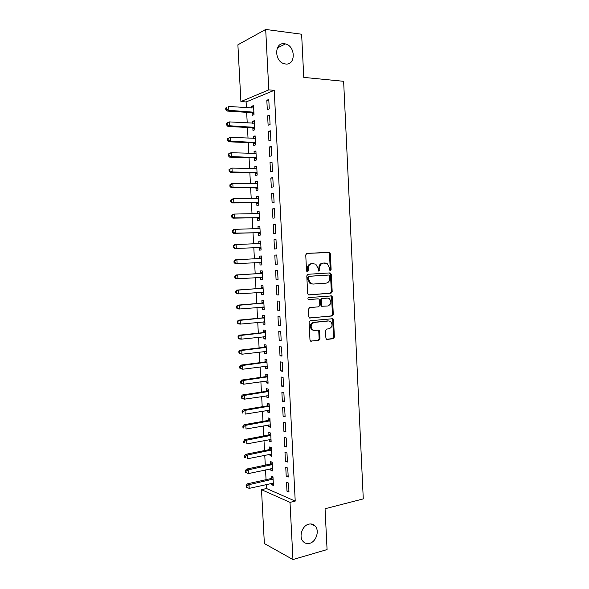 <?xml version="1.0" encoding="UTF-8"?>
<svg xmlns="http://www.w3.org/2000/svg" width="589" height="589" viewBox="0 0 589 589"><rect width="100%" height="100%" fill="white"/><g stroke="black" fill="none" stroke-linecap="round" stroke-linejoin="round"><path stroke-width="0.88" d="M330.319 270.491L331.114 269.409L330.355 253.771L329.082 252.357L306.921 253.358L305.743 254.919L306.538 270.874L307.016 271.75L307.348 268.739L308.187 268.709C308.29 265.786 309.542 264.115 311.942 263.695L315.77 264.108L317.986 268.142L318.568 271.065L319.812 270.086L319.709 268.039C319.805 265.146 321.034 263.497 323.39 263.077L327.109 263.46L329.325 267.487L329.428 269.512L330.319 270.491M329.862 270.358L330.252 269.431L329.494 253.822L328.787 252.548L306.744 253.388M307.016 271.75L307.465 271.875L308.29 270.771L308.187 268.709M318.546 271.05L318.863 268.069L319.709 268.039M308.724 524.181C302.142 525.572 298.483 536.947 303.188 541.541C304.969 543.375 307.134 543.964 309.689 543.308C316.337 541.755 319.79 530.336 315.005 525.859C313.274 524.144 311.183 523.584 308.724 524.181M284.516 43.755C274.297 41.944 274.047 61.381 284.259 63.737L285.54 63.987C295.847 65.585 295.744 46.016 285.429 43.925L284.516 43.755M325.894 338.086L326.461 339.22L327.175 339.411L333.256 338.697L334.383 337.099L333.551 319.871L332.954 318.701L310.27 320.747L309.1 322.36L309.976 339.941L310.536 341.075L318.826 340.39L319.982 338.771L319.613 331.32L319.032 330.164L314.585 330.377L312.626 329.847C310.234 326.578 310.756 324.112 314.195 322.441L328.677 320.953L330.495 321.432C332.918 324.627 332.432 327.086 329.06 328.802L326.667 329.06L325.526 330.665L325.894 338.086M266.309 484.504L266.515 488.531L295.222 501.099L274.224 90.338L268.798 89.874L240.901 101.566L237.89 44.808L265.691 29.45L268.798 89.874M295.222 501.099L290.009 502.373L292.954 559.55L264.365 543.566L261.501 489.687L290.009 502.373M265.691 29.45L301.627 34.228L303.762 77.395L343.63 81.304L363.28 498.89L325.054 508.749L327.072 549.581L292.954 559.55M331.055 293.175L332.189 291.614L331.349 274.297L330.076 272.898L307.966 274.283L306.788 275.858L307.664 293.536L308.305 294.75L308.989 294.934L331.055 293.175L330.193 293.167L331.327 291.607L330.488 274.312L329.472 272.935M332.454 297.114L333.286 314.386L332.159 315.969L309.416 317.942L308.82 316.764L308.445 309.232L309.623 307.627L318.656 306.81L319.805 305.22L319.562 300.265L318.936 299.057L318.266 298.881L308.364 299.536C307.694 298.675 307.826 298.019 308.746 297.578L331.813 295.906L332.454 297.114L331.592 297.092L332.424 314.342L333.286 314.386M286.217 476.28L288.212 477.075L287.749 468.056L285.753 467.305L286.217 476.28L288.154 475.853M270.719 468.778L270.793 470.199L272.663 470.935L272.206 462.21L270.336 461.504L270.454 463.852M284.671 446.322L286.666 446.992L286.202 437.944L284.207 437.318L284.671 446.322L286.615 445.939M269.188 439.608L269.269 441.183L271.139 441.809L270.682 433.048L268.812 432.459L268.937 434.815M283.118 416.261L285.113 416.806L284.649 407.728L282.654 407.22L283.118 416.261L285.069 415.922M267.649 410.327L267.745 412.072L269.607 412.58L269.151 403.796L267.281 403.318L267.406 405.681M281.564 386.089L283.552 386.509L283.088 377.394L281.093 377.019L281.564 386.089L283.515 385.795M266.11 380.95L266.206 382.857L268.076 383.255L267.612 374.435L265.749 374.074L265.875 376.445M280.003 355.808L281.991 356.102L281.52 346.958L279.532 346.707L280.003 355.808L281.962 355.565M264.564 351.464L264.667 353.547L266.53 353.82L266.073 344.97L264.211 344.734L264.336 347.112M278.435 325.422L280.423 325.592L279.952 316.411L277.964 316.286L278.435 325.422L280.401 325.224M263.011 321.881L263.128 324.134L264.984 324.289L264.52 315.409L262.665 315.292L262.79 317.677M276.859 294.927L278.847 294.964L278.369 285.761L276.388 285.753L276.859 294.927L278.833 294.772M261.45 292.225L261.582 294.618L263.438 294.655L262.966 285.746L261.111 285.746L261.236 288.139M275.284 264.321L277.264 264.233L276.786 254.993L274.813 255.118L275.284 264.321L277.264 264.218M259.896 262.598L260.021 264.998L261.877 264.903L261.413 255.972L259.558 256.09L259.683 258.497M261.877 264.917L260.021 264.998M275.196 224.114L273.222 224.365L273.701 233.605L275.674 233.391L275.196 224.114M258.343 232.869L258.468 235.276L260.316 235.077L259.845 226.102L257.997 226.338L258.122 228.753M273.605 193.126L271.632 193.509L272.111 202.778L274.084 202.432L273.605 193.126M256.775 203.036L256.9 205.451L258.748 205.127L258.276 196.122L256.429 196.483L256.546 198.751M272 162.019L270.034 162.535L270.513 171.841L272.486 171.362L272 162.019M255.206 173.092L255.332 175.522L257.172 175.073L256.701 166.039L254.86 166.525L254.971 168.631M270.395 130.802L268.429 131.457L268.915 140.793L270.881 140.182L270.395 130.802M253.623 143.053L253.756 145.49L255.597 144.916L255.118 135.853L253.277 136.457L253.38 138.408M268.783 99.475L266.824 100.263L267.303 109.628L269.269 108.891L268.783 99.475M252.048 112.904L252.173 115.348L254.014 114.656L253.535 105.556L251.694 106.285L251.79 108.082M274.224 90.338L246.114 101.956L246.423 107.699M246.666 112.352L247.225 122.946M247.468 127.504L248.028 138.157M248.263 142.626L248.83 153.346M249.059 157.727L249.633 168.513M249.854 172.798L250.428 183.65M250.649 187.839L251.223 198.758M251.444 202.859L252.018 213.836M252.232 217.849L252.814 228.893M253.02 232.817L253.609 243.92M253.815 247.755L254.404 258.924M254.595 262.672L255.192 273.841M255.39 277.64L255.972 288.706M256.178 292.586L256.752 303.549M256.966 307.502L257.54 318.369M257.754 322.397L258.321 333.16M258.534 337.261L259.101 347.922M259.322 352.104L259.874 362.662M260.102 366.918L260.655 377.38M260.883 381.701L261.428 392.068M261.663 396.463L262.201 406.734M262.436 411.203L262.974 421.371M263.217 425.913L263.747 435.985M263.99 440.601L264.513 450.57M264.763 455.26L265.286 465.133M265.536 469.897L266.051 479.674M252.836 127.99L252.968 130.434L254.801 129.801L254.33 120.716L252.49 121.386L252.585 123.256M269.593 115.157L267.627 115.871L268.113 125.221L270.079 124.551L269.593 115.157M254.419 158.088L254.544 160.517L256.384 160.009L255.913 150.961L254.073 151.506L254.176 153.538M271.205 146.425L269.232 147.007L269.718 156.328L271.684 155.783L271.205 146.425M255.987 188.075L256.119 190.497L257.96 190.114L257.489 181.095L255.648 181.515L255.759 183.709M272.803 177.583L270.837 178.04L271.315 187.324L273.281 186.912L272.803 177.583M257.555 217.967L257.68 220.374L259.535 220.117L259.064 211.127L257.216 211.429L257.334 213.77M274.4 208.631L272.427 208.955L272.906 218.202L274.879 217.923L274.4 208.631M259.123 247.748L259.248 250.148L261.096 250.008L260.625 241.048L258.777 241.232L258.902 243.64M275.991 239.568L274.018 239.76L274.496 248.978L276.469 248.823L275.991 239.568M260.677 277.426L260.802 279.819L262.657 279.797L262.193 270.874L260.338 270.933L260.463 273.333M276.072 279.635L278.052 279.613L277.581 270.388L275.6 270.447L276.072 279.635L278.052 279.51M262.23 307.053L262.355 309.387L264.211 309.483L263.747 300.589L261.891 300.53L262.017 302.923M277.647 310.189L279.635 310.293L279.157 301.097L277.176 301.031L277.647 310.189L279.62 310.013M263.784 336.687L263.901 338.852L265.764 339.073L265.293 330.208L263.438 330.024L263.563 332.41M279.223 340.626L281.203 340.862L280.732 331.703L278.752 331.511L279.223 340.626L281.181 340.405M265.337 366.218L265.44 368.213L267.303 368.552L266.839 359.717L264.976 359.415L265.102 361.793M280.784 370.96L282.772 371.32L282.3 362.191L280.312 361.874L280.784 370.96L282.742 370.695M266.876 395.646L266.979 397.479L268.842 397.928L268.378 389.13L266.515 388.711L266.64 391.074M282.345 401.19L284.332 401.669L283.869 392.576L281.873 392.134L282.345 401.19L284.296 400.873M268.415 424.978L268.503 426.642L270.373 427.209L269.917 418.433L268.047 417.903L268.172 420.259M283.898 431.31L285.893 431.914L285.422 422.85L283.427 422.284L283.898 431.31L285.842 430.942M269.953 454.207L270.027 455.702L271.904 456.387L271.448 447.64L269.571 446.992L269.696 449.341M285.444 461.32L287.439 462.048L286.976 453.015L284.98 452.323L285.444 461.32L287.38 460.907M271.477 483.333L271.551 484.666L273.429 485.461L272.972 476.751L271.095 475.986L271.22 478.327M286.983 491.226L288.985 492.073L288.522 483.076L286.526 482.266L286.983 491.226L288.919 490.77M266.515 488.531L261.501 489.687M246.114 101.956L240.901 101.566M251.694 106.285L253.579 106.425M266.824 100.263L268.834 100.417M252.49 121.386L254.367 121.496M267.627 115.871L269.637 116.004M253.277 136.457L255.155 136.545M268.429 131.457L270.439 131.561M254.073 151.506L255.943 151.572M269.232 147.007L271.234 147.088M254.86 166.525L256.73 166.569M270.034 162.535L272.037 162.593M255.648 181.515L257.511 181.545M270.837 178.04L272.832 178.069M256.429 196.483L258.299 196.483M271.632 193.509L273.627 193.516M257.216 211.429L259.079 211.407M272.427 208.955L274.415 208.933M257.997 226.338L259.859 226.301M273.222 224.365L275.21 224.328M258.777 241.232L260.632 241.166M274.018 239.76L275.998 239.694M259.558 256.09L261.413 256.009M274.813 255.118L276.786 255.03M260.802 279.819L262.65 279.701M261.582 294.618L263.423 294.478M262.355 309.387L264.196 309.225M263.128 324.134L264.969 323.95M263.901 338.852L265.742 338.646M264.667 353.547L266.508 353.319M265.44 368.213L267.273 367.97M266.206 382.857L268.039 382.592M266.979 397.479L268.805 397.192M267.745 412.072L269.563 411.763M268.503 426.642L270.329 426.311M269.269 441.183L271.087 440.83M270.027 455.702L271.846 455.334M270.793 470.199L272.604 469.801M271.551 484.666L273.362 484.254M318.863 268.069C318.958 265.183 320.188 263.533 322.536 263.114L325.216 262.981M307.348 268.739C307.451 265.823 308.702 264.152 311.095 263.732L313.804 263.6M308.577 294.883L330.193 293.167M329.737 276.02L328.846 275.048L309.439 276.293L308.621 277.397L308.724 279.569L310.837 283.515L312.95 284.075L326.203 283.132C328.537 282.683 329.752 281.019 329.84 278.155L329.737 276.02M328.051 275.063L328.846 275.048M312.104 284.075L309.998 283.523L307.885 279.576L307.782 277.412L308.599 276.307L327.985 275.063M309.615 318.053L331.298 315.918L332.424 314.342M317.64 298.866L308.481 299.602M327.889 305.978C331.32 304.263 331.769 301.789 329.236 298.557L327.506 298.115L322.426 298.535L321.277 300.118L321.52 305.073L322.139 306.258L327.889 305.978M321.962 306.405L320.674 305.036L320.431 300.096L321.579 298.513L326.652 298.093M331.592 297.092L330.731 295.781M313.62 330.319L311.78 329.774C309.394 326.512 309.917 324.046 313.348 322.374L327.823 320.895M310.675 341.164L317.979 340.302L319.128 338.682L318.767 331.239L318.038 330.002M326.571 339.293L332.395 338.609L333.521 337.011L332.689 319.812L331.938 318.561M253.66 108.008L228.665 106.454L228.871 110.32L227.104 111.049L251.356 112.661L253.969 113.905M253.66 107.986L253.27 108.148M226.507 109.267L226.426 107.713L225.72 108.015L225.801 109.554L226.507 109.267L228.871 110.32L253.881 112.204M225.72 108.015L226.426 107.713M227.104 111.049L225.801 109.554M254.455 123.167L229.496 121.908L229.703 125.774L227.936 126.429L252.151 127.761L254.757 128.969M254.448 123.064L253.815 123.329M227.339 124.713L227.258 123.167L226.551 123.44L226.632 124.978L227.339 124.713L229.703 125.774L254.676 127.349M226.551 123.44L227.722 122.586L229.496 121.908L227.258 123.167M227.936 126.429L226.632 124.978M255.251 138.297L230.328 137.34L230.535 141.191L228.76 141.787L252.939 142.825L255.545 144.003M255.236 138.113L254.426 138.459M228.171 140.138L228.09 138.599L227.383 138.842L227.464 140.381L228.171 140.138L230.535 141.191L255.464 142.472M227.383 138.842L230.328 137.34L228.09 138.599M228.76 141.787L227.464 140.381M256.038 153.405L231.153 152.735L231.359 156.586L229.585 157.116L253.726 157.867L256.333 159.015M256.024 153.133L255.044 153.567M229.003 155.533L228.922 153.994L228.215 154.215L228.296 155.746L229.003 155.533L231.359 156.586L256.259 157.572M228.215 154.215L229.379 153.287L231.153 152.735L228.922 153.994M229.585 157.116L228.296 155.746M256.826 168.476L231.985 168.108L232.191 171.944L230.409 172.415L254.514 172.886L257.121 173.998M256.811 168.123L255.655 168.653M229.828 170.898L229.747 169.367L229.04 169.558L229.121 171.09L229.828 170.898L232.191 171.944L257.047 172.636M229.04 169.558L231.985 168.108L229.747 169.367M230.409 172.415L229.121 171.09M257.614 183.532L232.81 183.451L233.016 187.287L231.234 187.692L255.302 187.876L257.901 188.959M257.592 183.091L256.267 183.709M230.66 186.242L230.579 184.71L229.865 184.88L229.953 186.404L233.016 187.287L257.835 187.685M229.865 184.88L231.028 183.871L232.81 183.451L230.579 184.71M231.234 187.692L229.953 186.404M258.402 198.552L233.634 198.773L233.84 202.594L232.059 202.933L256.09 202.837L258.681 203.89M258.38 198.037L256.878 198.751M231.484 201.556L231.403 200.024L230.689 200.164L230.778 201.696L233.84 202.594L258.623 202.697M230.689 200.164L231.852 199.126L233.634 198.773L231.403 200.024M232.059 202.933L230.778 201.696M259.189 213.549L234.451 214.057L234.658 217.878L232.876 218.158L256.878 217.775L259.462 218.799M259.16 212.953L257.489 213.77M232.309 216.84L232.228 215.316L231.514 215.434L231.595 216.958L234.658 217.878L259.403 217.687M231.514 215.434L232.67 214.352L234.451 214.057L232.228 215.316M232.876 218.158L231.595 216.958M259.97 228.525L235.276 229.32L235.482 233.134L233.693 233.347L257.658 232.692L260.242 233.678M259.94 227.847L258.1 228.768M233.134 232.103L233.053 230.579L232.338 230.667L232.419 232.191L235.482 233.134L260.191 232.655M232.338 230.667L233.494 229.548L235.276 229.32L233.053 230.579M233.693 233.347L232.419 232.191M260.758 243.471L236.093 244.553L236.299 248.359L234.51 248.514L258.438 247.579L261.023 248.536M260.713 242.712L258.704 243.736L260.574 243.566M233.951 247.336L233.87 245.812L233.163 245.878L233.244 247.395L236.299 248.359L260.971 247.594M233.163 245.878L234.312 244.722L236.093 244.553L233.87 245.812M234.51 248.514L233.244 247.395M259.27 262.436L261.796 263.364M261.494 257.548L259.226 258.696M261.538 258.387L236.911 259.764L237.117 263.563L261.752 262.503M233.98 261.06L235.129 259.867L236.911 259.764L233.98 261.06L234.061 262.576L234.775 262.539L234.694 261.015M234.775 262.539L237.117 263.563L235.328 263.651L234.061 262.576M260.426 277.331L262.569 278.163M262.267 272.361L259.801 273.561L235.939 274.989L237.728 274.945L237.934 278.737L262.532 277.39M262.319 273.281L237.728 274.945L234.797 276.212L234.878 277.728L235.593 277.713L235.512 276.197M235.593 277.713L237.934 278.737L236.145 278.759L234.878 277.728M234.797 276.212L235.939 274.989M261.391 292.196L263.349 292.947M263.04 287.152L260.581 288.382L236.756 290.082L238.545 290.097L238.751 293.882L263.312 292.254M263.092 288.146L238.545 290.097L235.615 291.341L235.696 292.851L236.41 292.866L236.329 291.349M236.41 292.866L238.751 293.882L236.955 293.845L235.696 292.851M235.615 291.341L236.756 290.082M262.341 307.038L264.115 307.694M263.813 301.914L261.361 303.166L237.566 305.146L239.362 305.227L239.561 309.004L264.086 307.09M263.872 302.989L239.362 305.227L236.432 306.442L236.513 307.951L237.227 307.988L237.146 306.479M237.227 307.988L239.561 309.004L237.772 308.908L236.513 307.951M236.432 306.442L237.566 305.146M263.298 321.852L264.888 322.419M264.586 316.646L262.134 317.935L238.376 320.18L240.172 320.328L240.371 324.097L264.859 321.896M264.645 317.81L240.172 320.328L237.242 321.52L237.323 323.022L238.037 323.089L237.956 321.579M238.037 323.089L240.371 324.097L238.582 323.935L237.323 323.022M237.242 321.52L238.376 320.18M264.247 336.636L265.661 337.122M265.359 331.357L262.908 332.675L239.186 335.193L240.982 335.399L241.188 339.161L265.639 336.68M265.418 332.594L240.982 335.399L238.052 336.569L238.133 338.071L238.854 338.16L238.773 336.65M238.854 338.16L241.188 339.161L239.392 338.94L238.133 338.071M238.052 336.569L239.186 335.193M265.197 351.39L266.427 351.802M266.125 346.045L263.681 347.385L239.995 350.183L241.792 350.448L241.991 354.203L266.405 351.434M266.191 347.363L241.792 350.448L238.869 351.589L238.95 353.091L239.664 353.201L239.583 351.699M239.664 353.201L241.991 354.203L238.95 353.091M238.869 351.589L239.995 350.183M266.147 366.108L267.192 366.446M266.891 360.704L264.454 362.073L240.798 365.136L242.602 365.467L242.801 369.215L267.178 366.167M266.964 362.102L242.602 365.467L240.393 366.719L239.671 366.586L239.752 368.081L240.474 368.221L240.393 366.719M240.474 368.221L242.801 369.215L241.004 368.876L239.752 368.081M239.671 366.586L240.798 365.136M267.089 380.803L267.958 381.076M267.656 375.34L265.219 376.732L241.608 380.074L243.404 380.457L243.61 384.205L267.951 380.877M267.737 376.813L243.404 380.457L241.203 381.709L240.481 381.554L240.562 383.049L241.284 383.211L241.203 381.709M241.284 383.211L243.61 384.205L240.562 383.049M240.481 381.554L241.608 380.074M268.503 391.501L244.214 395.425L244.413 399.165L268.724 395.675M268.422 389.947L265.992 391.368L242.41 394.976L244.214 395.425L242.005 396.677L241.291 396.5L241.372 397.987L242.086 398.171L242.005 396.677M268.047 395.469L268.717 395.558M242.086 398.171L244.413 399.165L242.609 398.701L241.372 397.987M241.291 396.5L242.41 394.976M269.018 410.113L269.49 410.253M269.188 404.533L266.758 405.983L243.213 409.863L245.017 410.371L245.215 414.104L269.482 410.209M269.276 406.167L245.017 410.371L242.815 411.623L242.094 411.409L242.175 412.904L242.896 413.11L242.815 411.623M242.896 413.11L242.175 412.904M242.094 411.409L243.213 409.863M269.953 419.096L267.524 420.568L244.015 424.713L245.819 425.287L246.018 429.006L270.248 424.838M270.042 420.804L245.819 425.287L243.618 426.532L242.896 426.303L242.977 427.791L243.699 428.026L243.618 426.532M243.699 428.026L242.977 427.791M242.896 426.303L244.015 424.713M270.712 433.629L268.289 435.131L244.81 439.541L246.622 440.174L246.82 443.892L271.014 439.446M270.807 435.411L246.622 440.174L244.42 441.419L243.699 441.168L243.78 442.648L244.501 442.906L244.42 441.419M244.501 442.906L243.78 442.648M243.699 441.168L244.81 439.541M271.47 448.141L269.048 449.665L245.606 454.347L247.417 455.032L247.616 458.75L271.779 454.023M271.566 450.003L247.417 455.032L245.223 456.284L244.501 456.004L244.582 457.484L245.304 457.771L245.223 456.284M245.304 457.771L244.582 457.484M244.501 456.004L245.606 454.347M272.228 462.623L269.814 464.176L246.408 469.124L248.219 469.875L248.418 473.578L272.545 468.579M272.332 464.566L248.219 469.875L246.025 471.119L245.304 470.817L245.377 472.297L246.106 472.599L246.025 471.119M248.418 473.578L246.106 472.599M245.304 470.817L246.408 469.124M272.987 477.083L270.572 478.666L247.203 483.871L249.014 484.681L249.213 488.377L273.303 483.113M273.09 479.1L249.014 484.681L246.82 485.932L246.099 485.601L246.18 487.081L246.901 487.412L246.82 485.932M249.213 488.377L246.901 487.412M246.099 485.601L247.203 483.871M330.252 269.431L331.114 269.409M307.451 270.793L308.29 270.771M318.958 270.108L319.812 270.086M322.536 263.114L323.39 263.077M311.095 263.732L311.942 263.695M328.22 252.409L329.082 252.357M329.494 253.822L330.355 253.771M330.488 274.312L331.349 274.297M331.327 291.607L332.189 291.614M308.599 276.307L309.439 276.293M307.782 277.412L308.621 277.397M307.885 279.576L308.724 279.569M331.298 315.918L332.159 315.969M317.419 298.859L318.266 298.881M321.579 298.513L322.426 298.535M320.431 300.096L321.277 300.118M320.674 305.036L321.52 305.073M313.348 322.374L314.195 322.441M318.767 331.239L319.613 331.32M319.128 338.682L319.982 338.771M317.979 340.302L318.826 340.39M310.83 341.23L311.294 341.281M332.689 319.812L333.551 319.871M333.521 337.011L334.383 337.099M332.395 338.609L333.256 338.697M326.74 339.367L327.175 339.411M251.356 112.661L253.189 111.954M251.849 112.801L253.682 112.101M252.151 127.761L253.984 127.114M252.644 127.894L254.477 127.253M252.939 142.825L254.779 142.243M253.432 142.958L255.273 142.376M253.726 157.867L255.567 157.351M254.22 157.992L256.06 157.477M256.274 168.66L256.642 168.564M254.514 172.886L256.362 172.43M255.008 173.004L256.848 172.548L254.993 172.997M256.966 183.716L257.43 183.613M255.302 187.876L257.15 187.479M255.795 187.987L257.636 187.589M257.643 198.751L258.218 198.64M256.09 202.837L257.938 202.506M256.576 202.947L258.424 202.609M258.254 213.763L259.005 213.645M256.878 217.775L258.718 217.503M257.364 217.878L259.212 217.606M258.704 228.753L259.786 228.613M257.658 232.692L259.506 232.478M258.144 232.788L259.992 232.574M258.438 247.579L260.286 247.424M258.924 247.667L260.78 247.513M259.499 258.593L261.354 258.483M259.705 262.517L261.56 262.429M260.279 273.429L262.134 273.377M259.801 273.561L261.656 273.517M260.485 277.345L262.341 277.316M261.052 288.242L262.908 288.249M260.581 288.382L262.436 288.389M261.906 292.159L263.114 292.181M261.833 303.026L263.688 303.092M261.361 303.166L263.217 303.239M263.084 306.979L263.894 307.016M262.606 317.78L264.461 317.913M262.134 317.935L263.99 318.067M264.063 321.778L264.667 321.83M263.379 332.513L265.241 332.704M262.908 332.675L264.763 332.859M264.954 336.555L265.44 336.613M264.152 347.223L266.014 347.473M263.681 347.385L265.536 347.635M265.823 351.316L266.213 351.375M264.917 361.904L266.78 362.213M264.454 362.073L266.309 362.382M265.691 376.562L267.553 376.931M265.219 376.732L267.082 377.1M266.456 391.192L268.326 391.619M265.992 391.368L267.855 391.795M267.222 405.799L269.092 406.285M266.758 405.983L268.621 406.469M267.988 420.377L269.858 420.921M267.524 420.568L269.387 421.113M268.753 434.932L270.623 435.536M268.289 435.131L270.152 435.727M269.519 449.466L271.389 450.121M269.048 449.665L270.918 450.327M270.277 463.97L272.147 464.692M269.814 464.176L271.684 464.89M271.036 478.452L272.913 479.225M270.572 478.666L272.442 479.439M277.353 47.959L285.429 43.925M310.933 523.952L315.005 525.859M328.787 252.548L329.641 252.497M329.811 273.075L330.672 273.053M309.998 283.523L310.837 283.515M321.292 306.228L322.139 306.258M330.952 295.892L331.813 295.906M311.78 329.774L312.626 329.847M318.185 330.09L319.032 330.164M332.093 318.649L332.954 318.701M251.672 112.727L253.506 112.02M252.504 127.835L254.345 127.195M253.336 142.913L255.177 142.332M254.168 157.97L256.009 157.447"/></g></svg>
